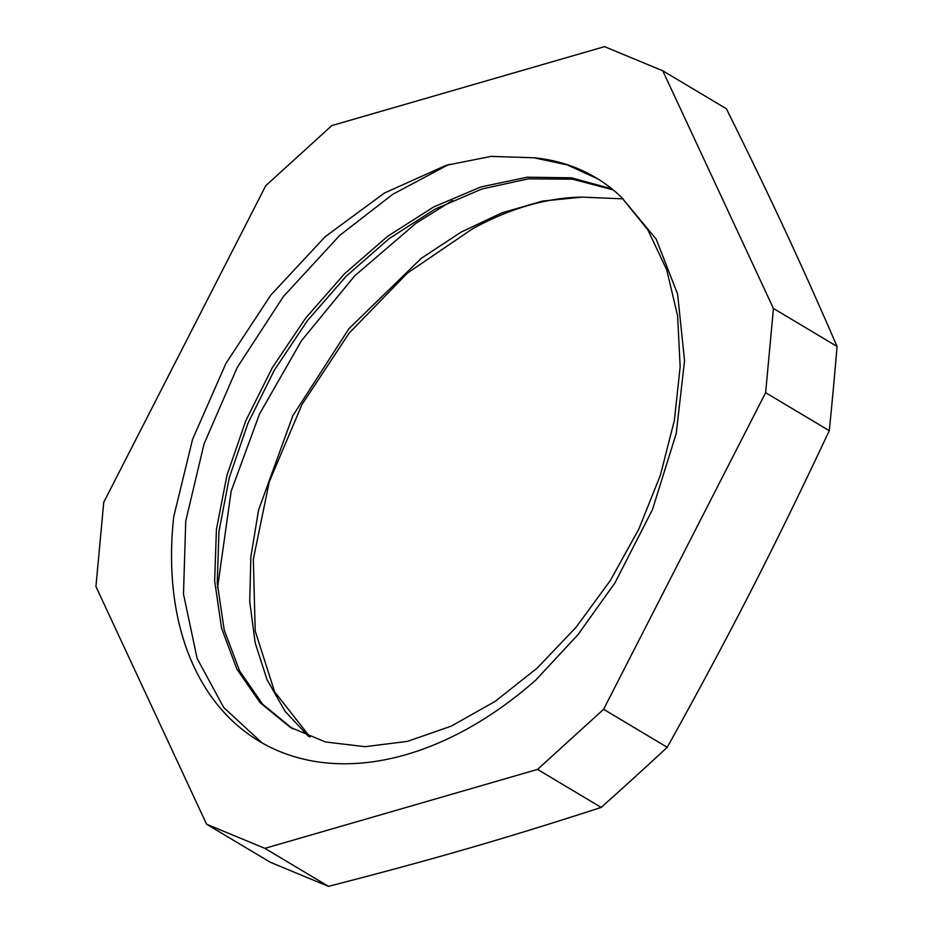 <?xml version="1.0" encoding="UTF-8"?>
<svg xmlns="http://www.w3.org/2000/svg" width="933" height="933" viewBox="0 0 933 933"><rect width="100%" height="100%" fill="white"/><g stroke="black" fill="none" stroke-linecap="round" stroke-linejoin="round"><path stroke-width="1.4" d="M308.555 736.394L285.055 711.284L267.106 679.819L255.176 642.919L249.717 601.552L250.86 556.873L258.534 510.141L292.845 415.698L349.012 328.591L421.215 258.383L460.972 232.177L501.779 212.911L542.539 201.073L582.134 197.12A314.281 209.89 120.8 0 0 472.39 228.888L407.313 273.182L349.105 333.174L301.977 404.525L269.275 481.778L253.333 559.229L255.21 631L274.617 691.82L310.071 737M613.098 189.842L572.524 179.171L528.288 178.856L481.894 189.014L434.988 209.167L389.224 238.556L346.225 276.191L307.458 320.602L274.337 370.203L247.991 423.197L229.285 477.638L218.963 531.53L217.249 582.938L224.2 629.973L239.594 670.897L262.721 704.298L292.799 728.825M597.878 178.914L567.229 164.873L533.804 157.77L491.108 156.394L446.056 165.339L384.419 193.038L325.232 236.655L270.862 295.026L225.891 363.462L192.571 439.361L173.713 516.789A342.143 228.492 120.8 0 0 259.257 741.245A342.143 228.492 120.8 0 0 535.799 680.075L578.11 634.522L614.999 582.822L652.47 509.581L676.215 433.553L684.554 360.803L677.615 294.152L656.191 239.116L621.506 197.318A314.281 209.89 -59.2 0 0 595.825 177.678A314.281 209.89 -59.2 0 0 533.804 157.759M611.955 188.898L571.474 177.818L527.203 177.2L480.752 186.985L433.74 206.928L387.801 236.177L344.615 273.661L305.674 318.071L272.308 367.695L245.787 420.76L226.941 475.329L216.421 529.373L214.66 580.921L221.553 628.131L236.9 669.194L260.097 702.654L290.21 727.308L325.442 741.945L365.013 746.703L407.488 741.373L451.397 726.049L495.166 701.371L537.21 668.063L576.058 627.279L610.345 580.489L638.767 529.221L660.377 475.259L674.361 420.48L680.157 366.739L677.615 315.867L666.687 269.684L647.759 229.728L621.506 197.318M582.145 197.12L623.092 198.846M262.01 742.843L223.722 707.506L197.131 658.5L183.486 594.041L185.749 521.034L204.047 443.945L237.18 367.544L283.352 296.601L339.694 235.408L392.863 194.227L448.656 164.546M217.541 587.778L231.162 491.224L259.479 414.065L301.452 340.72L354.727 275.806L416.025 223.22L452.598 200.455M662.768 70.78L726.399 108.776C770.425 197.458 800.619 262.301 837.064 346.446L773.434 308.45L662.768 70.78L604.502 46.65L331.821 125.582L265.753 185.702L103.738 502.304L95.936 586.554L206.601 824.224L270.232 862.22A3747.511 272.191 27.1 0 0 328.498 886.35L264.867 848.354L537.548 769.41L601.179 807.418C505.814 838.382 431.431 859.911 328.498 886.35M206.601 824.224L264.867 848.354M603.616 709.302L765.631 392.688L829.262 430.696C774.133 548.079 729.944 634.44 667.247 747.298L603.616 709.302L537.548 769.41M667.247 747.298A3747.511 2540.186 -25 0 1 601.179 807.418M765.631 392.688L773.434 308.45M837.064 346.446A3747.511 2267.995 -106.1 0 1 829.262 430.696M292.495 728.65L290.221 727.297"/></g></svg>
